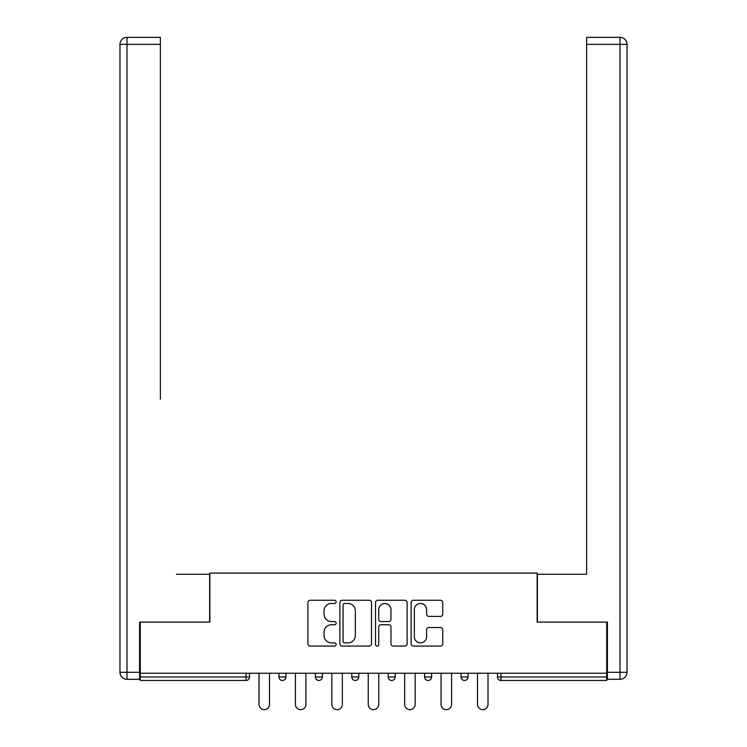 <?xml version="1.0" encoding="UTF-8"?>
<svg xmlns="http://www.w3.org/2000/svg" width="747" height="747" viewBox="0 0 747 747"><rect width="100%" height="100%" fill="white"/><g stroke="black" fill="none" stroke-linecap="round" stroke-linejoin="round"><path stroke-width="1.12" d="M336.15 601.849A1.606 1.606 0 0 0 334.544 600.252L310.201 600.252A2.288 2.288 0 0 0 307.913 602.54L307.913 643.783A2.288 2.288 0 0 0 310.201 646.071L334.544 646.071A1.606 1.606 0 0 0 336.15 644.474A1.606 1.606 0 0 0 334.544 642.868L331.397 642.868A7.33 7.33 0 0 1 324.067 635.538L324.067 632.102A7.33 7.33 0 0 1 331.397 624.763L334.544 624.763A1.606 1.606 0 0 0 336.15 623.157A1.606 1.606 0 0 0 334.544 621.56L331.397 621.56A7.33 7.33 0 0 1 324.067 614.221L324.067 610.785A7.33 7.33 0 0 1 331.397 603.455L334.544 603.455A1.606 1.606 0 0 0 336.15 601.849M440.469 616.406A2.288 2.288 0 0 0 442.756 614.109L442.756 602.54A2.288 2.288 0 0 0 440.469 600.252L413.427 600.252A2.288 2.288 0 0 0 411.139 602.54L411.139 643.783A2.288 2.288 0 0 0 413.427 646.071L440.469 646.071A2.288 2.288 0 0 0 442.756 643.783L442.756 629.805A2.288 2.288 0 0 0 440.469 627.517L428.89 627.517A2.288 2.288 0 0 0 426.602 629.805L426.602 636.733A6.125 6.125 0 0 1 420.477 642.868A6.125 6.125 0 0 1 414.342 636.733L414.342 609.589A6.125 6.125 0 0 1 420.477 603.455A6.125 6.125 0 0 1 426.602 609.589L426.602 614.109A2.288 2.288 0 0 0 428.89 616.406L440.469 616.406M140.296 673.234L140.296 622.111L209.86 622.111L209.86 573.089L537.14 573.089L537.14 622.111L606.704 622.111L606.704 673.234L140.296 673.234L140.296 676.969L246.043 676.969L246.043 673.234M371.492 602.54A2.288 2.288 0 0 0 369.205 600.252L342.163 600.252A2.288 2.288 0 0 0 339.876 602.54L339.876 643.783A2.288 2.288 0 0 0 342.163 646.071L369.205 646.071A2.288 2.288 0 0 0 371.492 643.783L371.492 602.54M377.795 600.252L404.837 600.252A2.288 2.288 0 0 1 407.124 602.54L407.124 643.783A2.288 2.288 0 0 1 404.837 646.071L393.267 646.071A2.288 2.288 0 0 1 390.97 643.783L390.97 627.06A2.288 2.288 0 0 0 388.683 624.763L381.007 624.763A2.288 2.288 0 0 0 378.71 627.06L378.71 644.474A1.606 1.606 0 0 1 377.104 646.071A1.606 1.606 0 0 1 375.508 644.474L375.508 602.54A2.288 2.288 0 0 1 377.795 600.252M246.043 680.47A3.502 3.502 0 0 0 249.545 676.969L246.043 676.969L246.043 680.47A3.502 3.502 0 0 0 249.545 676.969L249.545 673.234L249.545 676.969A3.502 3.502 0 0 1 246.043 680.47L140.296 680.47L140.296 676.969M606.704 673.234L606.704 680.47L500.957 680.47A3.502 3.502 0 0 1 497.455 676.969L497.455 673.234L497.455 676.969L606.704 676.969M278.958 673.234L278.958 676.969L278.958 673.234M282.459 680.47A3.502 3.502 0 0 1 278.958 676.969A3.502 3.502 0 0 0 282.459 680.47A3.502 3.502 0 0 0 285.961 676.969L285.961 673.234L285.961 676.969A3.502 3.502 0 0 1 282.459 680.47A3.502 3.502 0 0 1 278.958 676.969L285.961 676.969A3.502 3.502 0 0 1 282.459 680.47M315.374 673.234L315.374 676.969L315.374 673.234M322.377 673.234L322.377 676.969L322.377 673.234M351.79 673.234L351.79 676.969L351.79 673.234M358.793 673.234L358.793 676.969L358.793 673.234M388.207 676.969A3.502 3.502 0 0 0 391.708 680.47A3.502 3.502 0 0 0 395.21 676.969A3.502 3.502 0 0 1 391.708 680.47A3.502 3.502 0 0 0 395.21 676.969L395.21 673.234L395.21 676.969L388.207 676.969A3.502 3.502 0 0 0 391.708 680.47A3.502 3.502 0 0 1 388.207 676.969L388.207 673.234M424.623 673.234L424.623 676.969L424.623 673.234M431.626 673.234L431.626 676.969L431.626 673.234M468.042 673.234L468.042 676.969L461.039 676.969A3.502 3.502 0 0 0 464.541 680.47A3.502 3.502 0 0 1 461.039 676.969L461.039 673.234M318.876 680.47A3.502 3.502 0 0 1 315.374 676.969A3.502 3.502 0 0 0 318.876 680.47A3.502 3.502 0 0 0 322.377 676.969A3.502 3.502 0 0 1 318.876 680.47A3.502 3.502 0 0 1 315.374 676.969L322.377 676.969A3.502 3.502 0 0 1 318.876 680.47M355.292 680.47A3.502 3.502 0 0 1 351.79 676.969A3.502 3.502 0 0 0 355.292 680.47A3.502 3.502 0 0 0 358.793 676.969A3.502 3.502 0 0 1 355.292 680.47A3.502 3.502 0 0 1 351.79 676.969L358.793 676.969A3.502 3.502 0 0 1 355.292 680.47M428.124 680.47A3.502 3.502 0 0 1 424.623 676.969A3.502 3.502 0 0 0 428.124 680.47A3.502 3.502 0 0 0 431.626 676.969A3.502 3.502 0 0 1 428.124 680.47A3.502 3.502 0 0 1 424.623 676.969L431.626 676.969A3.502 3.502 0 0 1 428.124 680.47M464.541 680.47A3.502 3.502 0 0 0 468.042 676.969A3.502 3.502 0 0 1 464.541 680.47A3.502 3.502 0 0 1 461.039 676.969M344.684 603.455A1.606 1.606 0 0 0 343.078 605.061L343.078 641.262A1.606 1.606 0 0 0 344.684 642.868L348.009 642.868A7.33 7.33 0 0 0 355.339 635.538L355.339 610.785A7.33 7.33 0 0 0 348.009 603.455L344.684 603.455M390.97 609.701A6.125 6.125 0 0 0 384.845 603.567A6.125 6.125 0 0 0 378.71 609.701L378.71 619.263A2.288 2.288 0 0 0 381.007 621.56L388.683 621.56A2.288 2.288 0 0 0 390.97 619.263L390.97 609.701M258.994 673.234L258.994 704.402M259.004 673.234L259.004 704.393A5.248 5.248 0 0 0 264.251 709.65A5.248 5.248 0 0 0 269.508 704.393L269.508 673.234M119.987 44.353A7.003 7.003 0 0 1 126.99 37.35A7.003 7.003 0 0 0 119.987 44.353L119.987 672.3L119.987 44.353L126.99 44.353L126.99 37.35L160.372 37.35L160.372 44.353L126.99 44.353L126.99 672.3L139.596 672.3L139.596 622.111L209.627 622.111L209.627 574.256L176.479 574.256M160.372 44.353L160.372 399.178M139.596 672.3L139.596 679.303L126.99 679.303A7.003 7.003 0 0 1 119.987 672.3L126.99 672.3L126.99 679.303M570.521 574.256L586.628 574.256L586.628 37.35L620.01 37.35L586.628 37.35M607.404 672.3L620.01 672.3L620.01 44.353L627.013 44.353A7.003 7.003 0 0 0 620.01 37.35A7.003 7.003 0 0 1 627.013 44.353L627.013 672.3A7.003 7.003 0 0 1 620.01 679.303L607.404 679.303L607.404 622.111L537.373 622.111L537.373 574.256L586.628 574.256L586.628 399.178M295.41 673.234L295.41 704.402M331.827 673.234L331.827 704.402M368.243 673.234L368.243 704.402M404.659 673.234L404.659 704.402M441.075 673.234L441.075 704.402M295.42 673.234L295.42 704.402A5.248 5.248 0 0 0 300.668 709.65A5.248 5.248 0 0 0 305.925 704.402L305.925 673.234M331.836 673.234L331.836 704.402A5.248 5.248 0 0 0 337.084 709.65A5.248 5.248 0 0 0 342.341 704.402L342.341 673.234M368.252 673.234L368.252 704.402A5.248 5.248 0 0 0 373.5 709.65A5.248 5.248 0 0 0 378.757 704.402L378.757 673.234M404.669 673.234L404.669 704.402A5.248 5.248 0 0 0 409.916 709.65A5.248 5.248 0 0 0 415.173 704.402L415.173 673.234M441.085 673.234L441.085 704.402A5.248 5.248 0 0 0 446.332 709.65A5.248 5.248 0 0 0 451.59 704.402L451.59 673.234M477.492 673.234L477.492 704.402M477.501 673.234L477.501 704.402A5.248 5.248 0 0 0 482.749 709.65A5.248 5.248 0 0 0 488.006 704.402L488.006 673.234M500.957 673.234L500.957 680.47M620.01 37.35L620.01 44.353L586.628 44.353M627.013 672.3L620.01 672.3L620.01 679.303"/></g></svg>
